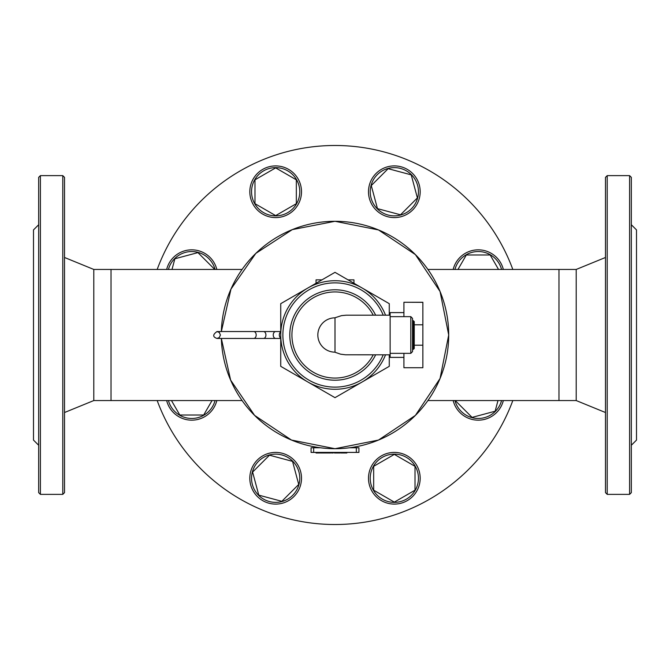 <?xml version="1.0" encoding="UTF-8"?>
<svg xmlns="http://www.w3.org/2000/svg" width="670" height="670" viewBox="0 0 670 670"><rect width="100%" height="100%" fill="white"/><g stroke="black" fill="none" stroke-linecap="round" stroke-linejoin="round"><path stroke-width="1" d="M221.343 338.442A113.707 113.707 0 0 0 337.295 448.682A113.707 113.707 0 0 0 448.699 333.853A113.707 113.707 0 0 0 335 221.293L378.517 229.944L415.4 254.6L440.056 291.484L448.707 335L440.056 378.517L415.4 415.4L378.517 440.056L335 448.707L291.484 440.056L254.6 415.4L230.622 380.099L221.343 338.442A113.707 113.707 0 0 0 337.295 448.682A113.707 113.707 0 0 0 448.699 333.853A113.707 113.707 0 0 0 335 221.293A113.707 113.707 0 0 0 221.343 331.558L230.974 289.097L255.823 253.377L292.279 229.626L335 221.293A113.707 113.707 0 0 0 221.343 331.558M389.27 315.185L389.27 303.669L335 272.338L280.73 303.669L280.73 366.331L335 397.662L389.27 366.331L389.27 354.815M403.918 312.605L390.133 312.605L390.133 357.395L403.918 357.395M348.048 279.867L353.953 279.867L353.953 283.276M316.047 283.276L316.047 279.867L321.952 279.867M403.918 316.65L403.918 302.262L422.862 302.338L422.862 367.738L403.918 367.738L403.918 353.35M280.73 331.885A3.442 2.437 90 0 0 279.331 335A3.442 2.437 90 0 0 280.73 338.116M390.133 354.815L345.561 354.798L340.62 354.187L335 352.244L335 317.756L341.574 315.62L346.323 315.185L390.133 315.185M335 352.244L335 352.16A17.16 17.16 0 0 1 317.84 335A17.16 17.16 0 0 1 335 317.84L335 317.756M413.39 320.645L413.39 349.355L414.253 348.492L414.253 321.508L412.527 320.645M410.802 316.65L410.802 353.35L412.527 351.624L412.527 318.376L410.802 316.65L390.133 316.65M373.24 315.185A43.073 43.073 0 0 0 291.927 335A43.073 43.073 0 0 0 373.24 354.815M385.526 315.185A54.27 54.27 0 0 0 302.237 291.735A54.27 54.27 0 0 0 302.237 378.265A54.27 54.27 0 0 0 385.526 354.815M427.912 269.449L558.973 269.449L558.973 400.551L576.2 400.551L605.487 412.527M64.513 412.527L93.8 400.551L93.8 269.449L111.027 269.449L111.027 400.551L242.088 400.551M93.8 400.551L111.027 400.551L111.027 269.449L242.088 269.449M320.352 447.761L311.073 447.761L311.073 452.409L311.073 447.761M311.073 452.409L358.927 452.409L358.927 447.761L349.648 447.761M326.458 452.409L326.458 452.995L330.67 452.995L330.67 452.409M327.529 452.409L327.529 452.995M327.99 452.409L327.99 452.995M328.518 452.409L328.518 452.995M331.55 452.409L331.55 452.995L333.233 452.995L333.233 452.409M316.047 452.409L316.047 452.995L319.724 452.995L319.724 452.409L319.724 452.995M316.541 452.409L316.541 452.995M323.476 452.409L323.476 452.995L326.114 452.995L326.114 452.409L326.114 452.995M325.972 452.409L325.972 452.995M320.293 452.409L320.293 452.995L323.476 452.995M322.932 452.409L322.932 452.995M337.579 452.409L337.579 452.995L340.218 452.995L340.218 452.409L340.218 452.995M340.075 452.409L340.075 452.995M334.397 452.409L334.397 452.995L337.579 452.995M337.035 452.409L337.035 452.995M343.057 452.409L343.057 452.995L346.867 452.995L346.867 452.409M343.777 452.409L343.777 452.995M344.07 452.409L344.07 452.995M344.782 452.409L344.782 452.995M345.092 452.409L345.092 452.995M345.151 452.409L345.151 452.995M340.997 452.409L340.997 452.995L343.057 452.995M342.688 452.409L342.688 452.995M342.747 452.409L342.747 452.995M512.818 400.551A189.518 189.518 0 0 1 157.182 400.551M157.182 269.449A189.518 189.518 0 0 1 512.818 269.449M269.482 455.198L252.607 472.074L258.779 495.138L281.844 501.311L298.72 484.435L292.539 461.37L269.482 455.198M293.937 459.98A25.845 25.845 0 0 0 250.697 471.563A25.845 25.845 0 0 0 282.355 503.22A25.845 25.845 0 0 0 293.937 459.98M292.715 461.203A24.12 24.12 0 0 1 281.903 501.554A24.12 24.12 0 0 1 252.364 472.015A24.12 24.12 0 0 1 292.715 461.203M38.667 231.175L38.667 262.179M64.513 262.179L64.513 231.175M62.787 175.632L40.393 175.632L38.667 177.357L38.667 492.643L40.393 494.368L62.787 494.368L64.513 492.643L64.513 177.357L62.787 175.632L62.787 494.368M38.667 445.265L33.5 440.098L33.5 229.902L38.667 224.735M93.8 269.449L64.513 257.473M607.213 175.632L607.213 494.368L605.487 492.643L605.487 177.357L607.213 175.632L629.607 175.632L631.333 177.357L631.333 492.643L631.333 445.265L636.5 440.098L636.5 229.902L631.333 224.735L631.333 262.179M631.333 407.821L631.333 445.265M427.912 400.551L558.973 400.551L558.973 269.449L576.2 269.449L576.2 400.551M576.2 269.449L605.487 257.473M373.667 466.32L373.667 490.189L394.337 502.123L415.015 490.189L415.015 466.32L394.337 454.386L373.667 466.32M394.337 452.409A25.845 25.845 0 0 0 371.959 491.177A25.845 25.845 0 0 0 416.715 491.177A25.845 25.845 0 0 0 394.337 452.409M394.337 454.134A24.12 24.12 0 0 1 415.224 490.314A24.12 24.12 0 0 1 373.45 490.314A24.12 24.12 0 0 1 394.337 454.134M455.231 400.551L472.074 417.393L495.138 411.221L497.994 400.551M453.171 400.551A25.845 25.845 0 0 0 503.338 400.551M501.562 400.551A24.12 24.12 0 0 1 454.947 400.551M498.539 269.449L490.189 254.985L466.32 254.985L457.97 269.449M503.338 269.449A25.845 25.845 0 0 0 453.171 269.449M454.947 269.449A24.12 24.12 0 0 1 501.562 269.449M400.518 214.802L417.393 197.926L411.221 174.862L388.156 168.689L371.281 185.565L377.461 208.63L400.518 214.802M376.063 210.02A25.845 25.845 0 0 0 419.303 198.437A25.845 25.845 0 0 0 387.645 166.78A25.845 25.845 0 0 0 376.063 210.02M377.285 208.797A24.12 24.12 0 0 1 388.097 168.446A24.12 24.12 0 0 1 417.636 197.985A24.12 24.12 0 0 1 377.285 208.797M296.333 203.68L296.333 179.811L275.663 167.877L254.985 179.811L254.985 203.68L275.663 215.614L296.333 203.68M275.663 217.591A25.845 25.845 0 0 0 298.041 178.823A25.845 25.845 0 0 0 253.285 178.823A25.845 25.845 0 0 0 275.663 217.591M275.663 215.866A24.12 24.12 0 0 1 254.776 179.686A24.12 24.12 0 0 1 296.55 179.686A24.12 24.12 0 0 1 275.663 215.866M214.769 269.449L197.926 252.607L174.862 258.779L172.006 269.449M216.829 269.449A25.845 25.845 0 0 0 166.662 269.449M168.438 269.449A24.12 24.12 0 0 1 215.053 269.449M171.461 400.551L179.811 415.015L203.68 415.015L212.03 400.551M166.662 400.551A25.845 25.845 0 0 0 216.829 400.551M215.053 400.551A24.12 24.12 0 0 1 168.438 400.551M414.253 324.799L422.862 324.799M414.253 345.201L422.862 345.201M253.746 331.558L263.494 331.558A3.442 2.437 -90 0 1 265.931 335A3.442 2.437 -90 0 1 263.494 338.442L253.746 338.442A3.442 2.437 -90 0 0 256.183 335A3.442 2.437 -90 0 0 253.746 331.558L216.988 331.558C212.625 334.648 212.625 336.943 216.988 338.442L223.294 338.442M263.494 338.442L275.68 338.442A3.442 2.437 -90 0 1 273.243 335A3.442 2.437 -90 0 1 275.68 331.558L263.494 331.558M383.215 315.185A52.126 52.126 0 0 0 303.309 293.611A52.126 52.126 0 0 0 303.309 376.389A52.126 52.126 0 0 0 383.215 354.815M375.644 315.185A45.217 45.217 0 0 0 306.751 299.699A45.217 45.217 0 0 0 306.751 370.301A45.217 45.217 0 0 0 375.644 354.815M356.34 452.409L356.34 447.761M313.661 452.409L313.661 447.761M329.481 452.409L329.481 452.995M317.605 452.409L317.605 452.995M318.484 452.409L318.484 452.995M320.436 452.409L320.436 452.995M334.539 452.409L334.539 452.995M40.393 175.632L40.393 494.368M629.607 175.632L629.607 494.368L631.333 492.643M403.918 302.262L422.862 302.262M403.918 367.738L422.862 367.738M233.034 338.442L235.564 338.442L233.034 338.442M253.746 338.442L216.988 338.442L219.266 337.588L220.43 335L219.266 332.412L216.988 331.558L233.034 331.558M280.73 331.558L275.68 331.558M280.73 338.442L275.68 338.442M413.39 349.355L412.527 349.355M410.802 353.35L390.133 353.35M607.213 494.368L629.607 494.368"/></g></svg>
